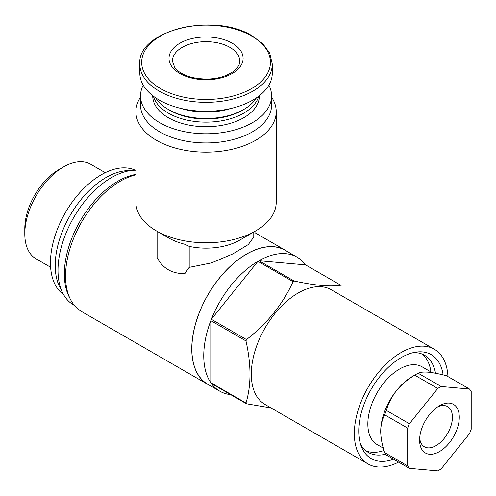 <?xml version="1.0" encoding="UTF-8"?>
<svg xmlns="http://www.w3.org/2000/svg" width="496" height="496" viewBox="0 0 496 496"><rect width="100%" height="100%" fill="white"/><g stroke="black" fill="none" stroke-linecap="round" stroke-linejoin="round"><path stroke-width="0.74" d="M209.951 385.51A77.463 44.727 -60 0 1 207.812 384.4L81.592 311.525A77.463 44.727 -60 0 1 73.253 239.277A77.463 44.727 -60 0 1 135.892 174.815M207.812 384.4A77.463 44.727 -60 0 1 207.812 294.953A77.463 44.727 -60 0 1 285.274 250.232A77.463 44.727 -60 0 1 287.302 251.528M253.772 232.686A77.463 44.727 -60 0 1 255.006 233.126L255.006 231.31M157.108 231.31L157.108 257.56C162.849 268.503 172.112 273.848 184.896 273.6A77.463 44.727 -60 0 1 189.205 267.369L211.395 262.923L232.86 253.909L248.298 244.553L253.809 237.007M271.591 97.185A70.165 40.511 180 0 1 276.222 111.662L276.222 202.275A70.165 40.511 180 0 1 255.676 230.919L239.797 240.089A47.715 27.547 180 0 1 189.205 246.382L189.205 267.369M255.676 230.919A70.165 40.511 180 0 1 156.445 230.919A70.165 40.511 180 0 1 141.651 218.352A70.165 40.511 180 0 1 135.892 202.275L135.892 111.662A70.165 40.511 180 0 1 140.523 97.185M156.445 230.919L168.349 237.795A53.326 30.789 0 0 0 184.896 244.286L184.896 273.6M189.205 246.382L184.896 244.286M407.693 465.918L407.693 428.122A50.518 29.165 -60 0 1 409.398 423.733L437.745 388.467A50.518 29.165 -60 0 1 441.149 386.502L469.495 389.031A50.518 29.165 -60 0 1 471.2 391.456L471.2 429.251A50.518 29.165 -60 0 1 469.495 433.64L441.149 468.906A50.518 29.165 -60 0 1 437.745 470.871L409.398 468.342A50.518 29.165 -60 0 1 407.693 465.918L384.673 452.625A50.518 29.165 -60 0 0 386.378 455.049L409.398 468.342M439.444 451.602A28.067 16.207 -60 0 1 419.597 440.144A28.067 16.207 -60 0 1 439.444 405.771A28.067 16.207 -60 0 1 459.29 417.229A28.067 16.207 -60 0 1 439.444 451.602M469.495 389.031L446.474 375.745C439.456 373.891 433.411 372.707 428.333 372.186C423.534 371.82 420.131 372.161 418.128 373.209L441.149 386.502M407.693 428.122L384.673 414.83A50.518 29.165 -60 0 1 386.378 410.44L409.398 423.733M437.745 388.467L414.724 375.174A50.518 29.165 -60 0 1 416.423 374.145A50.518 29.165 -60 0 1 418.128 373.209M380.736 433.033A44.907 25.928 -60 0 1 380.705 431.439C380.847 438.135 382.168 445.197 384.673 452.625M384.673 414.83C382.174 419.362 380.854 424.892 380.705 431.439A44.907 25.928 -60 0 1 396.577 390.519C391.778 396.732 388.374 403.378 386.378 410.44M414.724 375.174C407.706 379.335 401.655 384.45 396.577 390.519A44.907 25.928 -60 0 1 412.455 376.439L416.423 374.145M383.321 448.136L377.14 444.571A44.907 25.928 -60 0 1 377.14 392.714A44.907 25.928 -60 0 1 422.046 366.792L432.233 372.67M384.003 450.486A56.135 32.407 -60 0 1 366.073 450.907M422.003 354.032A56.135 32.407 -60 0 1 430.95 371.926M385.69 454.169A56.135 32.407 -60 0 1 368.354 452.457A56.135 32.407 -60 0 1 360.53 444.137M413.366 352.619A56.135 32.407 -60 0 1 424.489 355.235A56.135 32.407 -60 0 1 435.494 373.234M393.57 459.203A60.022 34.652 -60 0 1 361.534 446.977A60.022 34.652 -60 0 1 371.169 389.267A60.022 34.652 -60 0 1 416.33 352.073A60.022 34.652 -60 0 1 443.126 374.902M398.579 462.098A66.235 38.242 -60 0 1 368.063 463.958A66.235 38.242 -60 0 1 368.063 387.475A66.235 38.242 -60 0 1 434.304 349.234A66.235 38.242 -60 0 1 447.95 376.594M368.063 463.958L265.025 404.469A66.235 38.242 -60 0 1 265.025 327.986A66.235 38.242 -60 0 1 331.26 289.745L434.304 349.234M271.033 407.935L246.506 403.787A77.351 44.659 -60 0 1 245.973 403.031C251.323 385.417 251.323 364.715 245.973 340.938A77.351 44.659 -60 0 1 246.506 339.574C267.443 323.28 282.968 303.967 293.074 281.641A77.351 44.659 -60 0 1 294.134 281.027C315.072 285.51 330.596 286.899 340.709 285.188A77.351 44.659 -60 0 1 341.236 285.938M246.506 403.787L211.352 383.489A77.351 44.659 120 0 0 219.778 391.177L207.867 384.301A77.351 44.659 -60 0 1 207.867 294.984A77.351 44.659 -60 0 1 285.219 250.325L297.129 257.201A77.351 44.659 120 0 0 258.98 260.729L294.134 281.027M219.778 391.177A77.351 44.659 120 0 0 230.646 394.63M245.973 403.031L210.819 382.738A77.351 44.659 120 0 1 210.819 320.639L210.819 382.738M245.973 340.938L210.819 320.639M246.506 339.574L211.352 319.275A77.351 44.659 120 0 1 257.92 261.342L211.352 319.275M293.074 281.641L257.92 261.342M340.709 285.188L305.555 264.889A77.351 44.659 120 0 0 297.129 257.201M69.769 297.978A75.776 43.753 -60 0 1 77.996 224.886A75.776 43.753 -60 0 1 135.892 174.406M74.4 305.431L73.699 305.028A75.776 43.753 -60 0 1 68.231 228.079A75.776 43.753 -60 0 1 135.892 170.227M63.525 294.506A71.852 41.484 -60 0 1 65.348 212.703A71.852 41.484 -60 0 1 135.278 170.227M50.617 267.251L36.109 258.875A54.603 31.527 -60 0 1 24.8 233.876A54.603 31.527 -60 0 1 63.414 167.003A54.603 31.527 -60 0 1 90.712 164.294L105.226 172.67M24.8 233.876L24.8 228.551A48.081 27.764 -60 0 1 58.801 169.663L63.414 167.003M305.555 264.889L258.98 260.729M232.252 43.239A37.045 21.39 180 0 1 215.648 79.025A37.045 21.39 180 0 1 170.271 52.824A37.045 21.39 180 0 1 232.252 43.239M272.292 64.102L272.292 73.03A66.235 38.242 180 0 1 206.057 111.271A66.235 38.242 180 0 1 139.822 73.03L139.822 64.102A66.235 38.242 180 0 0 206.057 102.343A66.235 38.242 180 0 0 272.292 64.102L269.725 53.208L262.948 43.927L252.427 36.034C214.315 11.706 136.871 30.349 139.822 64.102M231.496 108.339A53.326 30.789 180 0 1 180.618 108.339M256.37 97.904A53.326 30.789 180 0 1 243.765 109.467A53.326 30.789 180 0 1 168.349 109.467A53.326 30.789 180 0 1 155.75 97.904M243.765 109.467L242.178 110.379A51.082 29.493 180 0 1 169.936 110.379L168.349 109.467M258.714 96.23A53.326 30.789 180 0 1 206.057 122.146A53.326 30.789 180 0 1 153.4 96.23M259.383 95.709L259.383 95.945A53.326 30.789 180 0 1 206.057 126.734A53.326 30.789 180 0 1 152.731 95.945L152.731 95.709M268.875 85.157A65.534 37.839 180 0 1 271.591 95.945A65.534 37.839 180 0 1 206.057 133.784A65.534 37.839 180 0 1 140.523 95.945A65.534 37.839 180 0 1 143.239 85.157M271.591 95.945L271.591 105.109A65.534 37.839 180 0 1 206.057 142.947A65.534 37.839 180 0 1 140.523 105.109L140.523 95.945M276.222 111.662A70.165 40.511 180 0 1 206.057 152.173A70.165 40.511 180 0 1 135.892 111.662M437.646 406.906A23.207 13.398 -60 0 1 447.609 406.608A23.207 13.398 -60 0 1 451.168 425.202A23.207 13.398 -60 0 1 436.009 445.65A23.207 13.398 -60 0 1 424.409 446.797A23.207 13.398 -60 0 1 419.684 438.018M61.337 289.893A71.852 41.484 -60 0 1 70.11 215.45A71.852 41.484 -60 0 1 130.188 170.636M251.584 36.016A64.381 37.169 180 0 1 222.723 98.202A64.381 37.169 180 0 1 143.871 52.675A64.381 37.169 180 0 1 251.584 36.016M229.871 47.362A33.678 19.443 180 0 1 239.735 61.113C239.903 64.474 237.776 67.933 233.356 71.492C222.363 78.783 208.642 80.78 192.194 77.481C186.614 76.055 182.094 74.022 178.622 71.393L174.84 67.704L172.379 61.113A33.678 19.443 180 0 1 193.167 43.146A33.678 19.443 180 0 1 229.871 47.362M285.274 250.232L255.006 232.754M253.772 232.016L253.772 237.007"/></g></svg>
